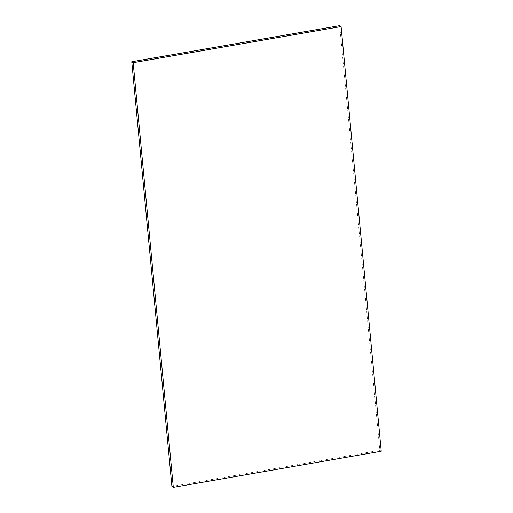 <?xml version="1.0" encoding="UTF-8"?>
<svg xmlns="http://www.w3.org/2000/svg" width="513" height="513" viewBox="0 0 513 513"><rect width="100%" height="100%" fill="white"/><g stroke="black" fill="none" stroke-linecap="round" stroke-linejoin="round"><path stroke-width="0.38" stroke-dasharray="2.56 1.92" d="M381.23 451.254L379.832 450.324L171.913 486.427M339.689 25.65L379.832 450.324"/><path stroke-width="0.77" d="M173.311 487.35L133.168 62.676L341.087 26.573L381.23 451.254L173.311 487.35L171.913 486.427L131.77 61.746L339.689 25.65L341.087 26.573M133.168 62.676L131.77 61.746"/></g></svg>
